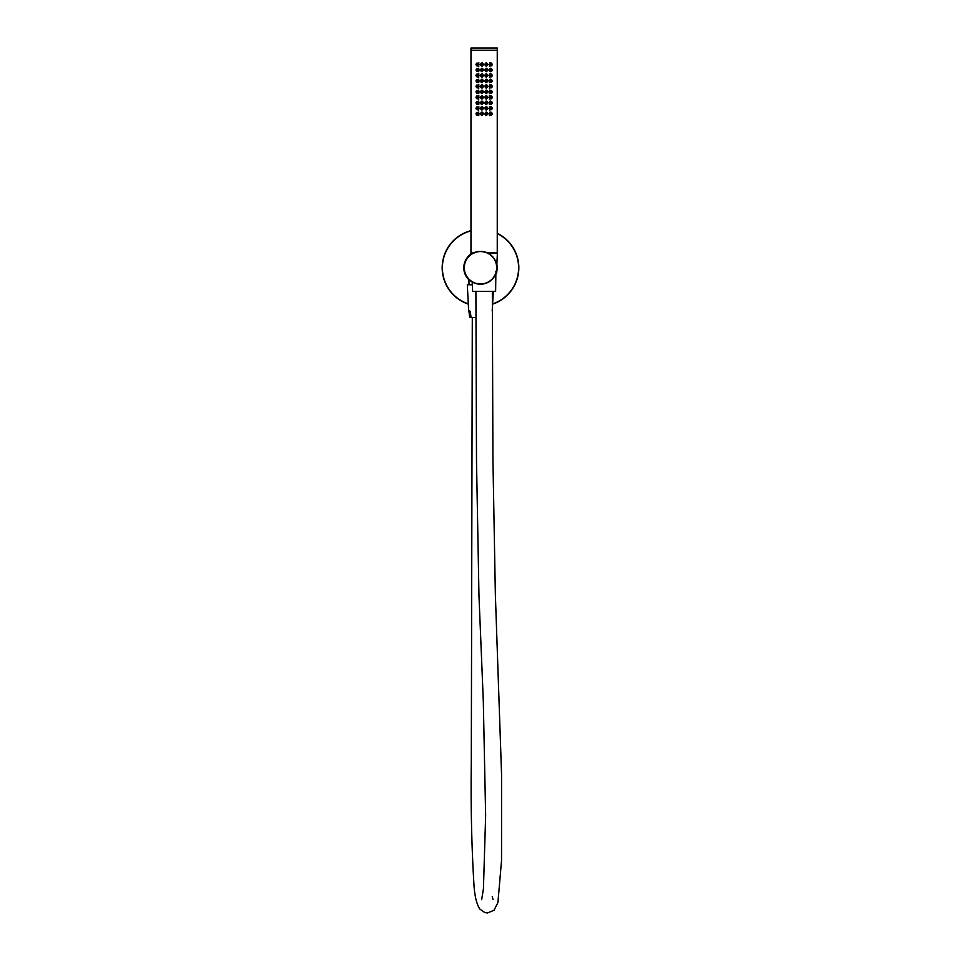 <?xml version="1.0" encoding="UTF-8"?>
<svg xmlns="http://www.w3.org/2000/svg" width="961" height="961" viewBox="0 0 961 961"><rect width="100%" height="100%" fill="white"/><g stroke="black" fill="none" stroke-linecap="round" stroke-linejoin="round"><path stroke-width="1.44" d="M496.693 253.163L487.575 252.947L497.257 252.947L497.257 50.332L470.974 50.332L470.974 252.947L473.425 252.947M484.116 251.746L479.503 251.374M476.956 251.734L470.914 254.425L471.539 253.163M496.933 267.771A16.433 16.433 0 0 1 480.5 284.204A16.433 16.433 0 0 1 464.067 267.771A16.433 16.433 0 0 1 480.5 251.35A16.433 16.433 0 0 1 496.933 267.771A16.433 16.433 0 0 0 480.5 251.35A16.433 16.433 0 0 0 464.067 267.771M470.926 281.129L468.403 278.882M468.944 279.447L469.004 284.744M518.748 270.221A38.332 38.332 0 0 0 497.257 233.295A38.332 38.332 0 0 1 492.693 304.108M468.307 304.108A38.332 38.332 0 0 1 470.974 230.64A38.332 38.332 0 0 0 442.252 265.32M496.669 271.975A16.697 16.697 0 0 0 496.861 264.407M470.902 254.1A16.697 16.697 0 0 0 469.004 279.879M470.085 311.172L471.166 317.598L469.761 317.598L471.01 317.502L470.085 311.172L468.944 311.028M468.98 311.172L469.641 317.526L468.92 311.028M475.923 317.598L471.01 317.526M472.307 284.744L467.478 284.744M469.641 317.526L472.295 317.598L471.298 763.25C470.734 805.51 471.599 845.596 473.893 883.531C474.482 895.135 476.44 903.628 479.755 909.01L484.837 912.566L487.467 912.95L494.014 910.259L497.918 902.595L501.534 860.467L501.57 774.71L495.359 594.451L492.921 458.865L492.332 291.495M491.395 64.507L491.311 64.495A0.625 0.625 0 0 0 491.323 64.483L490.062 64.483A0.625 0.625 0 0 0 491.107 64.952L490.891 65.072M491.936 65.36C492.26 63.222 491.479 62.633 489.593 63.582C489.305 65.756 490.086 66.345 491.936 65.36L491.948 65.396C490.663 66.393 489.762 66.093 489.209 64.483L489.533 63.546C490.843 62.573 491.756 62.885 492.248 64.483L491.948 65.396M485.629 64.483L485.677 64.483A0.625 0.625 0 0 0 486.314 65.108A0.625 0.625 0 0 0 486.939 64.483M485.389 65.492C487.323 66.033 487.948 65.36 487.275 63.474C485.341 62.921 484.716 63.594 485.389 65.492L484.885 64.483L487.299 63.426L487.756 64.483L485.341 65.528M480.968 65.504C482.915 66.021 483.539 65.336 482.83 63.45C480.884 62.933 480.272 63.618 480.968 65.504L480.476 64.483L482.878 63.414L483.347 64.483L480.944 65.54M476.536 65.6C478.554 66.129 479.179 65.372 478.386 63.33C476.368 62.849 475.743 63.606 476.536 65.6L475.983 64.483L478.446 63.294L479.022 64.483L476.524 65.636M478.206 69.901L476.92 69.949A0.625 0.625 0 0 0 477.124 70.417M478.17 69.949L478.17 69.901A0.625 0.625 0 0 1 478.17 69.949L476.92 69.949A0.625 0.625 0 0 1 477.941 69.456L478.17 69.901M476.512 71.066C478.53 71.619 479.167 70.874 478.41 68.82C476.392 68.315 475.755 69.06 476.512 71.066L475.983 69.949L478.458 68.784L479.022 69.949L476.512 71.102M480.968 70.97C482.915 71.498 483.527 70.814 482.83 68.928C480.896 68.411 480.272 69.096 480.968 70.97L480.476 69.949L482.878 68.892L483.347 69.949L480.944 71.018M485.629 69.961L485.677 69.961A0.625 0.625 0 0 0 486.314 70.585A0.625 0.625 0 0 0 486.939 69.949M485.365 70.946C487.287 71.522 487.936 70.862 487.287 68.964C485.365 68.375 484.728 69.036 485.365 70.946L484.885 69.949L487.323 68.928L487.756 69.949L485.329 70.994M491.395 69.973L491.311 69.973A0.625 0.625 0 0 0 491.323 69.949L490.062 69.949A0.625 0.625 0 0 0 490.675 70.585A0.625 0.625 0 0 0 491.311 69.973M491.924 70.838C492.26 68.699 491.479 68.111 489.593 69.06C489.305 71.222 490.074 71.823 491.924 70.838L491.936 70.874C490.663 71.871 489.75 71.558 489.209 69.949L489.533 69.024C490.855 68.051 491.756 68.363 492.248 69.949L491.936 70.874M478.206 75.378L476.92 75.426A0.625 0.625 0 0 0 476.98 75.703M478.17 75.426L478.17 75.378A0.625 0.625 0 0 1 478.17 75.426L476.92 75.426A0.625 0.625 0 0 1 477.161 74.934M476.512 76.532C478.518 77.108 479.155 76.363 478.41 74.309C476.404 73.781 475.767 74.526 476.512 76.532L475.983 75.426L478.47 74.261L479.022 75.426L476.5 76.568M480.968 76.448C482.902 76.976 483.527 76.303 482.842 74.405C480.896 73.889 480.272 74.562 480.968 76.448L480.476 75.426L482.878 74.369L483.347 75.426L480.944 76.484M478.206 80.856L476.92 80.904A0.625 0.625 0 0 0 476.98 81.18M478.17 80.904L478.17 80.856A0.625 0.625 0 0 1 478.17 80.904L476.92 80.904A0.625 0.625 0 0 1 477.161 80.4M476.512 82.009C478.518 82.586 479.155 81.841 478.41 79.775C476.404 79.258 475.767 79.991 476.512 82.009L475.983 80.904L478.47 79.739L479.022 80.904L476.5 82.045M486.999 75.426L486.939 75.426A0.625 0.625 0 0 0 486.302 74.802A0.625 0.625 0 0 0 485.677 75.426L486.939 75.426L485.677 75.438A0.625 0.625 0 0 0 486.314 76.063A0.625 0.625 0 0 0 486.939 75.426M485.365 76.424C487.299 77 487.936 76.339 487.287 74.441L487.756 75.426L485.329 76.472L484.885 75.426L487.311 74.393C485.365 73.853 484.728 74.514 485.365 76.424L485.329 76.472M491.395 75.451L491.311 75.451A0.625 0.625 0 0 0 491.323 75.426L490.062 75.426A0.625 0.625 0 0 0 491.203 75.799M491.936 76.303C492.248 74.165 491.467 73.577 489.593 74.538C489.317 76.712 490.098 77.3 491.936 76.303L491.948 76.339C490.675 77.348 489.762 77.048 489.209 75.426L489.521 74.502C490.843 73.529 491.756 73.829 492.248 75.426L491.948 76.339M480.968 81.925C482.902 82.454 483.527 81.781 482.842 79.883C480.896 79.355 480.272 80.039 480.968 81.925L480.476 80.904L482.878 79.847L483.347 80.904L480.944 81.961M486.999 80.904L486.939 80.904A0.625 0.625 0 0 1 486.314 81.541A0.625 0.625 0 0 1 485.677 80.904L485.87 81.361M485.377 81.913C487.311 82.466 487.936 81.805 487.287 79.907L487.756 80.904L485.329 81.949L484.885 80.904L487.311 79.871C485.353 79.331 484.716 80.003 485.377 81.913L485.329 81.949M485.629 86.382L485.677 86.382A0.625 0.625 0 0 0 486.314 87.007A0.625 0.625 0 0 0 486.939 86.382M485.401 87.415C487.347 87.919 487.96 87.235 487.263 85.361C485.317 84.832 484.692 85.517 485.401 87.415L484.885 86.382L487.287 85.313L487.756 86.382L485.365 87.451M480.968 87.403C482.902 87.931 483.527 87.259 482.842 85.361C480.896 84.832 480.272 85.517 480.968 87.403L480.476 86.382L482.878 85.325L483.347 86.382L480.944 87.439M478.206 86.322L476.92 86.382A0.625 0.625 0 0 0 477.977 86.838M478.17 86.382L478.17 86.334A0.625 0.625 0 0 1 478.17 86.382L476.92 86.382A0.625 0.625 0 0 1 477.161 85.877M476.512 87.487C478.518 88.052 479.155 87.319 478.41 85.253C476.404 84.736 475.767 85.469 476.512 87.487L475.983 86.382L478.47 85.217L479.022 86.382L476.5 87.523M490.891 81.505L491.107 81.373A0.625 0.625 0 0 1 490.062 80.904L491.311 80.928A0.625 0.625 0 0 0 490.278 80.424L490.699 80.28M491.924 81.793C492.26 79.655 491.479 79.066 489.593 80.003C489.305 82.178 490.074 82.766 491.924 81.793C490.663 82.826 489.75 82.514 489.209 80.904L489.533 79.967C490.855 79.006 491.756 79.307 492.248 80.904L491.936 81.829M491.395 86.406L491.311 86.406A0.625 0.625 0 0 1 490.675 87.007A0.625 0.625 0 0 1 490.062 86.382L491.311 86.406M491.924 87.271C492.26 85.133 491.491 84.544 489.593 85.481C489.305 87.643 490.074 88.244 491.924 87.271L491.936 87.307C490.663 88.292 489.75 87.992 489.209 86.382L489.533 85.445C490.855 84.472 491.756 84.784 492.248 86.382L491.936 87.307M491.203 92.22A0.625 0.625 0 0 1 490.062 91.86L491.311 91.884A0.625 0.625 0 0 0 491.323 91.86L490.062 91.836L491.323 91.86M491.936 92.736C492.248 90.598 491.467 90.01 489.593 90.971C489.317 93.133 490.098 93.722 491.936 92.736L491.948 92.773C490.675 93.782 489.762 93.469 489.209 91.86L489.521 90.935C490.843 89.95 491.756 90.262 492.248 91.86L491.948 92.773M485.629 91.86L485.677 91.86A0.625 0.625 0 0 0 486.314 92.484A0.625 0.625 0 0 0 486.939 91.86M485.401 92.893C487.347 93.397 487.972 92.712 487.251 90.827C485.317 90.322 484.692 91.007 485.401 92.893L484.885 91.86L487.275 90.79L487.756 91.86L485.365 92.929M480.968 92.869C482.902 93.409 483.527 92.736 482.842 90.839C480.896 90.31 480.272 90.995 480.968 92.869L480.476 91.86L482.878 90.79L483.347 91.86L480.944 92.917M478.206 91.8L476.92 91.86A0.625 0.625 0 0 0 477.233 92.4M477.161 91.355A0.625 0.625 0 0 0 476.92 91.86L478.17 91.86A0.625 0.625 0 0 0 478.17 91.812M476.512 92.953C478.518 93.529 479.155 92.785 478.41 90.73C476.404 90.214 475.767 90.947 476.512 92.953L475.983 91.86L478.47 90.694L479.022 91.86L476.5 93.001M476.512 98.43C478.518 99.007 479.155 98.262 478.41 96.208C476.404 95.68 475.767 96.424 476.512 98.43L475.983 97.337L478.47 96.16L479.022 97.337L476.5 98.478M480.968 98.346C482.902 98.887 483.527 98.202 482.842 96.316C480.896 95.788 480.272 96.472 480.968 98.346L480.476 97.337L482.878 96.268L483.347 97.337L480.944 98.394M485.629 97.337L485.677 97.337A0.625 0.625 0 0 0 486.314 97.962A0.625 0.625 0 0 0 486.939 97.337M485.413 98.37C487.347 98.863 487.972 98.178 487.251 96.304C485.305 95.8 484.692 96.484 485.413 98.37L484.885 97.337L487.275 96.268L487.756 97.337L485.365 98.406M491.395 97.361L491.311 97.361A0.625 0.625 0 0 0 490.278 96.857L490.699 96.701M490.687 97.962A0.625 0.625 0 0 1 490.062 97.337L491.311 97.361A0.625 0.625 0 0 0 491.323 97.337L491.311 97.361M491.936 98.214C492.248 96.076 491.467 95.487 489.593 96.448C489.317 98.611 490.098 99.199 491.936 98.214L491.948 98.25C490.675 99.247 489.762 98.947 489.209 97.337L489.521 96.412C490.843 95.427 491.756 95.74 492.248 97.337L491.948 98.25M478.206 102.755L476.92 102.815A0.625 0.625 0 0 0 477.557 103.44M478.17 102.815L478.17 102.755A0.625 0.625 0 0 1 478.17 102.815L476.92 102.815A0.625 0.625 0 0 1 478.11 102.527M476.5 103.908C478.518 104.485 479.155 103.752 478.41 101.686C476.404 101.157 475.767 101.902 476.5 103.908L475.983 102.815L478.47 101.638L479.022 102.815L476.5 103.944M480.956 103.824C482.89 104.365 483.527 103.692 482.842 101.794C480.908 101.253 480.284 101.938 480.956 103.824L480.476 102.815L482.89 101.758L483.347 102.815L480.932 103.86M486.999 102.803L486.939 102.815A0.625 0.625 0 0 0 486.939 102.803L485.677 102.815L486.939 102.815A0.625 0.625 0 0 1 486.314 103.44A0.625 0.625 0 0 1 485.677 102.815L485.87 103.259M485.377 103.824C487.311 104.365 487.948 103.692 487.275 101.806C485.353 101.241 484.716 101.914 485.377 103.824L484.885 102.815L487.299 101.77L487.756 102.815L485.341 103.86M491.395 102.839L491.311 102.827A0.625 0.625 0 0 0 491.323 102.815L490.062 102.815A0.625 0.625 0 0 0 491.251 103.079M491.936 103.692C492.248 101.554 491.467 100.965 489.593 101.914C489.317 104.088 490.098 104.677 491.936 103.692L491.948 103.716C490.675 104.725 489.762 104.425 489.209 102.815L489.521 101.89C490.843 100.905 491.756 101.205 492.248 102.815L491.948 103.716M491.395 108.305L491.311 108.305A0.625 0.625 0 0 0 490.278 107.812L490.699 107.656M491.203 108.653A0.625 0.625 0 0 1 490.062 108.281L491.311 108.305A0.625 0.625 0 0 0 491.323 108.281L491.311 108.305M491.936 109.17C492.248 107.019 491.467 106.431 489.593 107.392C489.317 109.566 490.098 110.155 491.936 109.17L491.948 109.194C490.675 110.203 489.762 109.902 489.209 108.281L489.521 107.356C490.843 106.383 491.756 106.683 492.248 108.281L491.948 109.194M486.999 108.281L486.939 108.281A0.625 0.625 0 0 1 486.314 108.917A0.625 0.625 0 0 1 485.677 108.293L485.87 108.737M485.377 109.302C487.311 109.842 487.948 109.17 487.275 107.284C485.341 106.719 484.716 107.392 485.377 109.302L484.885 108.281L487.299 107.236L487.756 108.281L485.341 109.338M480.956 109.29C482.89 109.842 483.515 109.17 482.854 107.272C480.908 106.731 480.284 107.404 480.956 109.29L480.476 108.281L482.89 107.236L483.347 108.281L480.932 109.338M478.206 108.233L476.92 108.281A0.625 0.625 0 0 0 477.977 108.737M478.17 108.281L478.17 108.233A0.625 0.625 0 0 1 478.17 108.281L476.92 108.281A0.625 0.625 0 0 1 477.161 107.788M476.512 109.386C478.518 109.962 479.155 109.218 478.41 107.164C476.404 106.635 475.767 107.38 476.512 109.386L475.983 108.281L478.47 107.115L479.022 108.281L476.5 109.422M478.206 113.71L476.92 113.758A0.625 0.625 0 0 0 477.149 114.251L477.521 114.395M478.17 113.758L478.17 113.71A0.625 0.625 0 0 1 478.17 113.758L476.92 113.758A0.625 0.625 0 0 1 478.001 113.326M476.512 114.864C478.518 115.44 479.155 114.695 478.41 112.629C476.404 112.113 475.767 112.857 476.512 114.864L475.983 113.758L478.47 112.593L479.022 113.758L476.5 114.9M480.956 114.767C482.89 115.32 483.515 114.647 482.854 112.749C480.92 112.209 480.284 112.881 480.956 114.767L480.476 113.758L482.89 112.713L483.347 113.758L480.932 114.803M485.629 113.77L485.677 113.77A0.625 0.625 0 0 0 486.314 114.395A0.625 0.625 0 0 0 486.939 113.758M485.377 114.767C487.311 115.32 487.948 114.647 487.275 112.749L487.756 113.758L485.341 114.815L484.885 113.758L487.299 112.713C485.341 112.197 484.716 112.869 485.377 114.767L485.341 114.815M491.251 114.035A0.625 0.625 0 0 1 490.062 113.758L491.311 113.782A0.625 0.625 0 0 0 490.278 113.29L490.699 113.134M491.936 114.635C492.248 112.497 491.467 111.908 489.593 112.869C489.317 115.044 490.098 115.632 491.936 114.635L491.948 114.671C490.675 115.68 489.762 115.38 489.209 113.758L489.521 112.833C490.843 111.86 491.756 112.161 492.248 113.758L491.948 114.671M485.846 113.326L485.87 114.215M482.206 113.194A0.625 0.625 0 0 0 481.461 114.179A0.625 0.625 0 0 0 482.374 114.215L481.917 114.395M482.374 113.314L482.374 114.215M485.846 107.848A0.625 0.625 0 0 0 485.677 108.281L486.302 107.656M482.206 107.716A0.625 0.625 0 0 0 481.293 108.281A0.625 0.625 0 0 0 481.929 108.917A0.625 0.625 0 0 0 482.554 108.293L482.374 108.737M491.203 102.455A0.625 0.625 0 0 0 490.278 102.334L490.699 102.178M485.846 102.383A0.625 0.625 0 0 0 485.677 102.815L486.302 102.178M482.206 102.238A0.625 0.625 0 0 0 481.293 102.815A0.625 0.625 0 0 0 482.374 103.259L481.929 102.178M482.206 96.773A0.625 0.625 0 0 0 481.461 97.758A0.625 0.625 0 0 0 481.665 97.914M481.917 97.962A0.625 0.625 0 0 0 482.554 97.337L481.917 97.962M477.161 96.833A0.625 0.625 0 0 0 477.124 97.806M491.275 91.619A0.625 0.625 0 0 0 490.278 91.379L490.699 91.223M485.87 92.304L486.302 91.223M482.206 91.295A0.625 0.625 0 0 0 481.461 92.28M481.929 91.223L482.374 92.304M477.233 92.412A0.625 0.625 0 0 0 477.977 92.316M491.311 86.394A0.625 0.625 0 0 0 490.278 85.901L490.699 85.757M485.87 86.838L486.302 85.757M482.206 85.817A0.625 0.625 0 0 0 481.485 86.826M482.374 85.937L482.374 86.826M482.206 80.34A0.625 0.625 0 0 0 481.485 81.349M482.35 81.373L481.917 81.541A0.625 0.625 0 0 0 482.374 81.349L482.374 80.46M477.233 81.457A0.625 0.625 0 0 0 477.977 81.361M491.275 75.186A0.625 0.625 0 0 0 490.278 74.958L490.699 74.802M482.206 74.862A0.625 0.625 0 0 0 481.485 75.871M482.35 75.895L481.917 76.063A0.625 0.625 0 0 0 482.374 75.883L481.929 74.802M491.203 69.6A0.625 0.625 0 0 0 490.278 69.48L490.699 69.324M482.206 69.384A0.625 0.625 0 0 0 481.485 70.405M481.569 70.465A0.625 0.625 0 0 0 482.374 70.405L481.917 70.585M481.929 69.324L482.374 70.405M491.275 64.243A0.625 0.625 0 0 0 490.278 64.003L490.699 63.846M486.326 63.846A0.625 0.625 0 0 0 486.314 63.846L485.87 64.027A0.625 0.625 0 0 0 485.846 64.051L485.87 64.928M482.206 63.907A0.625 0.625 0 0 0 481.293 64.483A0.625 0.625 0 0 0 481.929 65.108A0.625 0.625 0 0 0 482.554 64.483L481.917 65.108M478.17 64.423L477.941 63.991A0.625 0.625 0 0 0 476.92 64.483A0.625 0.625 0 0 0 477.124 64.94M477.521 65.108L477.149 64.964A0.625 0.625 0 0 0 477.977 64.94M497.257 48.05L470.974 48.05L470.974 50.236L497.257 50.236L497.257 48.05M478.338 66.105L479.167 64.483L478.35 62.861M478.206 62.958L478.83 62.729M478.818 66.225L476.86 65.877L475.947 64.483L476.884 63.066L479.347 64.483L476.86 65.877L478.194 65.997M482.098 66.237L483.491 64.483L482.11 62.765M483.647 64.507L481.905 66.249L480.188 64.495L481.905 62.753L483.647 64.507M481.641 62.921L480.416 64.483L481.545 66.009M486.098 62.789L484.74 64.483L486.698 66.009L486.098 66.261M484.536 64.519L486.29 62.777L488.02 64.531L486.29 66.261L484.536 64.519M486.698 66.009L487.816 64.483L486.506 62.909M489.87 62.897L489.065 64.483L489.87 66.141M490.062 66.009L489.389 66.273M490.446 62.765L492.284 64.483L491.419 65.865L488.861 64.519L491.227 63.018L489.99 62.982M478.326 71.582L479.167 69.949L478.326 68.339M478.194 68.435L478.806 68.207M478.806 71.703L476.824 71.342L475.947 69.949L476.848 68.555L479.335 69.961L476.824 71.342L478.182 71.474M482.074 71.703L483.491 69.949L482.074 68.231M483.575 69.973L481.869 71.715L480.164 69.961L481.869 68.219L483.575 69.973M481.593 68.411L480.404 69.949L481.521 71.474M486.098 68.243L484.74 69.949L486.698 71.486L486.098 71.715M484.476 69.973L486.29 68.231L488.056 69.997L486.29 71.727L484.476 69.973M486.698 71.486L487.828 69.949L486.554 68.399M489.87 68.363L489.065 69.949L489.87 71.594M490.038 71.474L491.347 71.366L490.434 71.739M490.458 68.231L492.284 69.949L491.347 71.366L488.885 69.985L491.251 68.507L490.002 68.447M478.314 77.048L479.167 75.426L478.314 73.817M478.182 73.901L478.794 73.685M478.794 77.18L476.788 76.796L475.947 75.426L476.812 74.045L479.311 75.438L476.788 76.796L478.17 76.964M482.098 77.18L483.491 75.426L482.086 73.697M483.611 75.438L481.893 77.192L480.164 75.451L481.881 73.685L483.611 75.438M481.581 73.889L480.404 75.426L481.545 76.964M486.086 73.709L484.74 75.426L486.086 77.192M484.488 75.438L486.278 73.697L488.044 75.451L486.278 77.192L484.488 75.438M486.65 76.964L487.816 75.426L486.578 73.877M489.87 73.841L489.065 75.426L489.882 77.072M490.038 76.952L489.401 77.204M490.446 73.709L492.284 75.426L491.371 76.832L488.885 75.451L491.251 73.973L490.002 73.925M478.326 82.526L479.167 80.904L478.314 79.295M478.182 79.379L478.794 79.162M478.806 82.658L476.8 82.286L475.947 80.904L476.8 79.535L479.323 80.904L476.8 82.286L478.182 82.43M482.098 82.646L483.491 80.904L482.098 79.174M483.647 80.916L481.893 82.658L480.164 80.916L481.893 79.162L483.647 80.916M481.581 79.367L480.404 80.904L481.557 82.442M486.074 79.174L484.74 80.904L486.086 82.658M484.512 80.916L486.266 79.162L488.032 80.904L486.278 82.658L484.512 80.916M486.626 82.454L487.816 80.904L486.578 79.355M489.894 79.307L489.065 80.904L489.882 82.538M490.038 82.43L489.413 82.67M490.47 79.174L492.284 80.904L491.371 82.31L488.897 80.916L491.299 79.475L490.014 79.391M478.338 88.004L479.167 86.382L478.326 84.76M478.182 84.856L478.806 84.628M478.818 88.136L476.824 87.763L475.947 86.382L476.812 85L479.335 86.382L476.824 87.763L478.182 87.907M482.086 88.124L483.491 86.382L482.098 84.64M483.671 86.382L481.881 88.136L480.164 86.394L481.893 84.628L483.671 86.382M481.569 84.844L480.404 86.382L481.545 87.919M486.086 84.64L484.74 86.382L486.086 88.124M484.56 86.382L486.278 84.628L488.008 86.382L486.278 88.136L484.56 86.382M486.59 87.931L487.816 86.382L486.602 84.832M489.882 84.772L489.065 86.382L489.882 88.016M490.038 87.907L489.413 88.148M490.47 84.64L492.284 86.382L491.383 87.787L488.861 86.394L491.323 84.952L490.026 84.868M478.338 93.481L479.167 91.86L478.338 90.226M478.182 90.334L478.818 90.106M478.818 93.613L476.824 93.241L475.947 91.86L476.812 90.478L479.347 91.86L476.824 93.241L478.182 93.385M482.086 93.601L483.491 91.86L482.086 90.118M483.671 91.86L481.881 93.613L480.164 91.86L481.893 90.106L483.671 91.86M481.545 90.322L480.404 91.86L481.545 93.385M486.074 90.118L484.74 91.86L486.074 93.601M484.548 91.86L486.266 90.106L488.008 91.86L486.266 93.613L484.548 91.86M486.59 93.409L487.816 91.86L486.578 90.31M489.882 90.238L489.065 91.86L489.882 93.493M490.038 93.385L489.401 93.613M489.413 90.118L491.335 90.442L492.284 91.86L491.371 93.265L488.861 91.86L491.335 90.442L490.026 90.346M478.338 98.959L479.167 97.337L478.338 95.704M478.182 95.812L478.818 95.583M478.818 99.091L476.812 98.719L475.947 97.337L476.8 95.956L479.347 97.337L476.812 98.719L478.182 98.863M482.086 99.079L483.491 97.337L482.086 95.595M483.659 97.337L481.881 99.091L480.164 97.337L481.881 95.583L483.659 97.337M481.545 95.8L480.404 97.337L481.545 98.863M486.062 95.595L484.74 97.337L486.062 99.079M484.536 97.337L486.254 95.583L487.996 97.337L486.254 99.091L484.536 97.337M486.578 98.887L487.816 97.337L486.566 95.776M489.882 95.716L489.065 97.337L489.882 98.971M490.038 98.851L489.401 99.091M489.413 95.595L491.323 95.908L492.284 97.337L491.359 98.743L488.849 97.337L491.323 95.908L490.026 95.824M478.314 104.425L479.167 102.815L478.326 101.181M478.182 101.277L478.806 101.049M478.806 104.557L476.8 104.184L475.947 102.815L476.788 101.446L479.323 102.803L476.8 104.184L478.182 104.341M482.074 104.557L483.491 102.815L482.086 101.073M483.647 102.815L481.869 104.569L480.14 102.815L481.881 101.061L483.647 102.815M481.545 101.277L480.404 102.815L481.521 104.341M486.05 101.073L484.74 102.815L486.062 104.557M484.524 102.815L486.242 101.061L487.996 102.815L486.254 104.569L484.524 102.815M486.578 104.365L487.816 102.815L486.554 101.253M489.882 101.193L489.065 102.815L489.87 104.449M490.038 104.329L489.401 104.569M490.458 101.073L492.284 102.815L491.347 104.22L488.849 102.815L491.311 101.386L490.026 101.301M478.314 109.902L479.167 108.281L478.302 106.659M478.17 106.755L478.794 106.527M478.794 110.034L476.788 109.65L475.947 108.281L476.764 106.923L479.287 108.281L476.788 109.65L478.182 109.818M482.074 110.022L483.491 108.281L482.074 106.551M483.647 108.293L481.869 110.034L480.128 108.281L481.869 106.539L483.647 108.293M481.521 106.767L480.404 108.281L481.521 109.806M486.05 106.551L484.74 108.281L486.038 110.034M484.512 108.293L486.242 106.539L487.984 108.293L486.23 110.047L484.512 108.293M486.566 109.842L487.816 108.281L486.542 106.731M489.87 106.671L489.065 108.281L489.87 109.914M490.038 109.806L489.401 110.047M490.458 106.551L492.284 108.281L491.347 109.698L488.849 108.293L491.299 106.851L490.014 106.779M478.302 115.38L479.167 113.758L478.302 112.137M478.17 112.233L478.782 112.005M478.794 115.512L476.776 115.128L475.947 113.758L476.764 112.413L479.287 113.758L476.776 115.128L478.17 115.296M482.062 115.5L483.491 113.758L482.062 112.017M483.635 113.758L481.857 115.512L480.116 113.77L481.857 112.005L483.635 113.758M481.509 112.245L480.404 113.758L481.509 115.284M486.038 112.029L484.74 113.758L486.05 115.512M484.512 113.77L486.23 112.017L487.984 113.758L486.23 115.524L484.512 113.77M486.566 115.32L487.816 113.758L486.542 112.197M489.87 112.149L489.065 113.758L489.87 115.392M490.026 115.284L489.389 115.524M490.458 112.017L492.284 113.758L491.335 115.176L488.837 113.77L491.299 112.329L490.014 112.257M472.992 253.163L470.974 253.163M472.175 281.933L472.608 291.387L495.624 291.387L495.852 273.609M495.624 291.387L472.608 291.387M464.295 267.771A16.205 16.205 0 0 0 480.5 283.976A16.205 16.205 0 0 0 496.705 267.771A16.205 16.205 0 0 0 480.5 251.566A16.205 16.205 0 0 0 464.295 267.771M470.974 230.868A38.116 38.116 0 0 0 468.295 303.88M492.705 303.88A38.116 38.116 0 0 0 497.257 233.547M468.812 311.028L469.653 310.871M493.353 291.495L492.188 311.028M472.307 284.804L467.358 284.744M475.923 317.55L471.118 317.55M472.764 253.284L470.866 253.284M496.429 273.669L495.828 273.669M496.801 265.716L497.366 253.284L488.236 253.284M492.236 896.757L493.017 899.376M468.656 310.871L467.298 284.804M475.899 291.495L476.5 460.751L478.974 595.868L483.299 700.821L485.641 815.649L483.431 888.877L481.653 899.676M495.804 273.453L496.789 272.468L495.804 271.482M486.302 69.324L485.87 70.405M486.302 96.701L485.87 97.782M482.554 108.293L481.929 107.656M482.554 97.337L481.929 96.701M485.677 75.438L486.302 74.802M482.554 64.483L481.929 63.846"/></g></svg>
